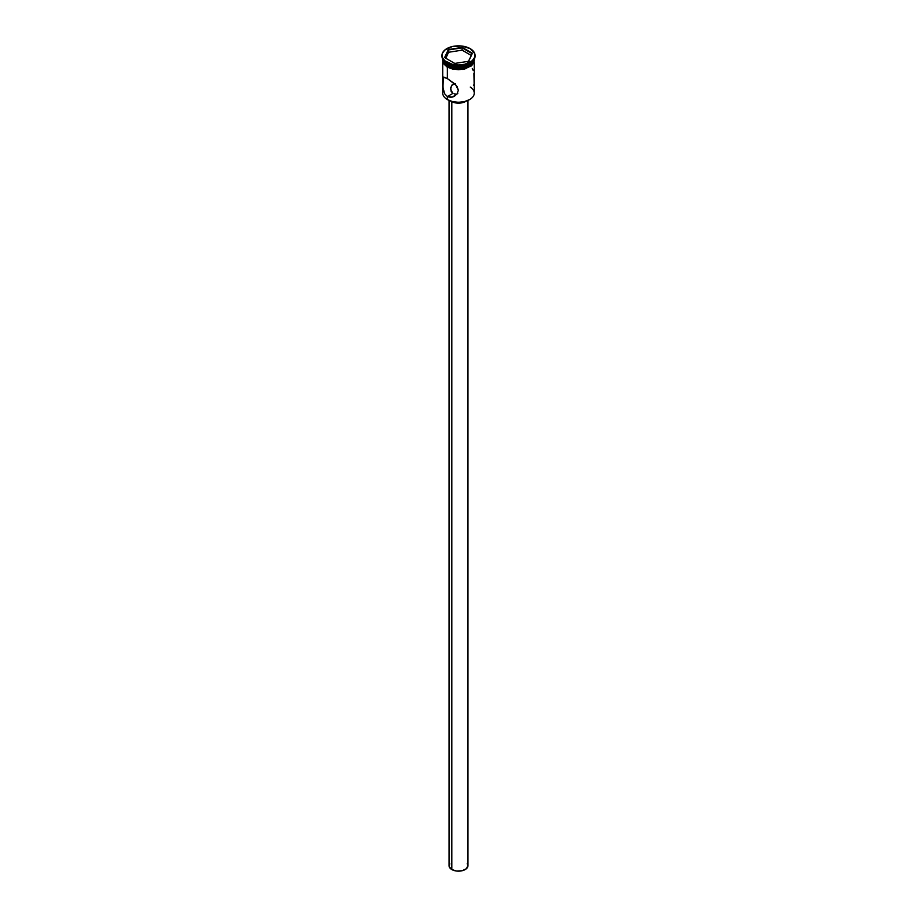 <?xml version="1.0" encoding="UTF-8"?>
<svg xmlns="http://www.w3.org/2000/svg" width="917" height="917" viewBox="0 0 917 917"><rect width="100%" height="100%" fill="white"/><g stroke="black" fill="none" stroke-linecap="round" stroke-linejoin="round"><path stroke-width="1.38" d="M470.295 87.081A15.761 9.101 180 0 1 469.653 99.552A15.761 9.101 180 0 1 447.347 99.552L447.576 99.689A15.451 8.918 0 0 0 469.424 99.689A15.451 8.918 0 0 0 469.538 99.621M450.648 89.579L452.929 93.374L451.175 91.482L450.763 87.539L452.39 84.616L454.843 83.711M451.806 101.718L451.806 869.545A9.457 5.456 0 0 0 462.122 870.737A9.457 5.456 0 0 0 467.957 865.694L466.363 868.72L462.122 870.737L456.655 871.047L451.806 869.545L451.806 101.718M450.705 101.076A10.247 5.915 0 0 0 451.256 101.42L451.256 101.42A10.247 5.915 0 0 0 466.295 101.076M442.739 62.528L442.739 93.121A15.761 9.101 0 0 0 447.347 99.552L447.347 96.594L452.929 93.374L447.347 96.594L444.722 93.855L442.957 87.7L443.289 77.188L447.347 78.575L454.362 83.585L457.159 86.702L458.34 90.256L457.159 93.74L452.654 97.042L447.347 96.594L444.722 93.855L443.094 88.811L442.796 78.415L443.862 77.085L447.347 78.575L447.347 67.182L447.347 78.575L455.898 85.098L458.34 90.256L457.159 93.74L454.362 96.285L450.843 97.397L447.347 96.594L447.347 99.552A15.761 9.101 0 0 0 464.529 101.535A15.761 9.101 0 0 0 474.261 93.121L474.261 62.528M455.543 83.722L451.909 85.086L450.614 88.892M441.948 55.41L441.948 56.304A16.552 9.56 0 0 0 446.797 63.067L446.797 62.161A16.552 9.56 180 0 1 441.948 55.41A16.552 9.56 180 0 1 452.161 46.572A16.552 9.56 180 0 1 470.203 48.647L461.732 46.033L452.161 46.572L444.734 50.103L442.269 53.541L442.269 57.267L444.734 60.717L452.161 64.236L458.5 64.958L464.839 64.236L472.266 60.717L474.731 57.267L474.731 53.541L470.203 48.647A16.552 9.56 180 0 1 475.052 55.41A16.552 9.56 180 0 1 464.839 64.236A16.552 9.56 180 0 1 446.797 62.161L446.797 63.067A16.552 9.56 0 0 0 464.839 65.141A16.552 9.56 0 0 0 475.052 56.304A16.552 9.56 0 0 0 475.029 55.857A16.552 9.56 180 0 1 470.203 63.067A16.552 9.56 180 0 1 446.797 63.067L447.347 64.671A15.761 9.101 0 0 0 463.532 66.861A15.761 9.101 0 0 0 474.123 59.467A15.761 9.101 180 0 1 469.653 64.671A15.761 9.101 180 0 1 447.347 64.671L447.691 64.866A15.291 8.826 0 0 0 469.309 64.866A15.291 8.826 0 0 0 469.481 64.775M447.347 64.671L447.347 64.671A15.761 9.101 180 0 1 442.877 59.467A15.761 9.101 0 0 0 447.347 64.671L447.347 63.388A15.761 9.101 0 0 0 469.653 63.388A15.761 9.101 0 0 0 469.917 63.227A15.761 9.101 180 0 1 447.347 63.388L446.797 63.067A16.552 9.56 180 0 1 441.971 55.857M474.146 84.341L473.906 73.52M474.227 59.296A15.761 9.101 180 0 1 463.991 67.159A15.761 9.101 180 0 1 447.347 65.061L447.347 66.345A15.761 9.101 0 0 0 464.529 68.317A15.761 9.101 0 0 0 474.261 59.914A15.761 9.101 0 0 0 474.227 59.284M474.295 59.169L471.647 65.015L462.581 68.752L447.301 66.379L447.106 67.044L462.179 69.451L471.269 65.967L474.33 60.235M474.043 58.126L474.043 61.691L469.699 66.379L473.069 63.399L474.261 58.619L471.613 63.686L464.529 67.033L455.428 67.549L447.347 65.061A15.761 9.101 180 0 1 442.773 59.296L442.785 59.376M474.043 58.768L474.043 62.345L471.67 65.634L464.564 69.004L458.5 69.703L452.436 69.004L447.106 67.044L442.705 59.169M469.653 99.552L464.415 101.615L458.5 102.303L452.585 101.615L447.347 99.552A15.761 9.101 180 0 1 443.415 90.474L443.415 90.474M448.333 49.541L462.225 47.386L472.393 53.255L468.667 61.279L454.775 63.422L444.607 57.553L448.333 49.541L444.607 57.553L454.775 63.422L468.667 61.279L472.393 53.255L468.449 61.313L472.393 53.255L462.225 47.386L448.333 49.541L448.585 52.258L445.811 58.252L448.585 52.258L448.585 49.942L462.122 47.844L462.122 50.16L448.585 52.258L462.122 50.16L462.122 47.844L472.037 53.564L462.225 47.386L448.333 49.541M447.347 65.061L443.931 62.104L442.739 58.619L442.739 59.914A15.761 9.101 0 0 0 447.347 66.345L447.347 65.061M447.691 64.866L452.643 66.781L458.5 67.457L464.357 66.781L469.653 64.671M442.739 59.914L445.387 64.969L452.471 68.317L461.572 68.844L469.653 66.345L461.595 68.878L452.436 68.362L447.301 66.379L443.862 63.411L442.957 61.691L442.957 58.126M442.659 60.556L445.33 65.634M473.138 70.334L472.278 68.443M474.261 80.1L474.261 79.068M474.261 82.702L474.261 81.074M473.459 85.201L474.043 84.685M457.044 93.866L457.789 93.694M454.167 93.866L455.566 94.027L454.167 93.866M454.362 96.285L453.525 96.709M467.017 100.526L462.42 102.704L458.5 103.151L454.58 102.704L449.983 100.526M449.043 100.434L449.043 865.694A9.457 5.456 0 0 0 451.806 869.545L449.227 866.76L449.766 863.596M467.234 863.596L467.957 865.694L467.957 100.434M444.963 57.76L448.585 49.942L444.963 57.76M471.189 55.398L462.122 50.16L471.189 55.398M475.052 55.41L475.052 56.304M474.525 58.699L465.859 68.741L447.095 67.044L442.968 63.032L442.475 58.699"/></g></svg>
